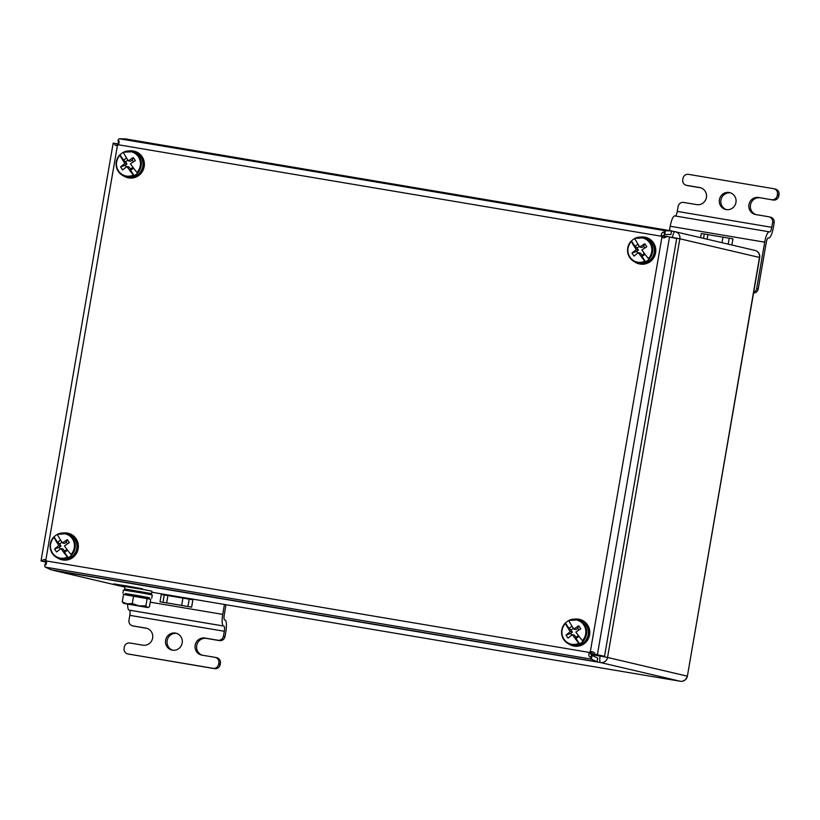 <?xml version="1.0" encoding="UTF-8"?>
<svg xmlns="http://www.w3.org/2000/svg" width="820" height="820" viewBox="0 0 820 820"><rect width="100%" height="100%" fill="white"/><g stroke="black" fill="none" stroke-linecap="round" stroke-linejoin="round"><path stroke-width="1.23" d="M125.081 586.577L124.671 588.965L151.526 593.608L151.946 591.169L140.343 588.944M46.576 562.827L45.746 562.838L44.659 565.472L46.094 564.58L46.453 560.972A2.48 2.398 -76.8 0 0 45.838 560.06L44.341 559.435L41 560.952L46.596 562.315M663.841 237.841L665.133 236.129L676.695 238.487L604.524 656.297L592.962 653.94L590.308 651.787A2.48 2.398 -76.8 0 0 589.416 652.443L591.774 654.821A2.48 0.635 99.6 0 0 592.04 655.487L597.77 658.111L597.083 661.76L51.065 569.777L45.336 567.153A6.191 1.578 -80.4 0 1 44.659 565.472M119.043 143.192L118.275 142.916L118.152 139.994A6.191 1.578 -80.4 0 1 119.33 138.754L125.491 138.918L671.508 230.902L670.924 234.571L664.774 234.407A2.48 0.635 99.6 0 0 664.303 234.899L662.232 236.447L661.309 236.232A2.48 2.398 -76.8 0 0 661.924 237.134L663.175 237.697M117.168 145.478L117.075 143.797L113.785 143.203L115.579 145.488L117.455 145.417A2.48 2.398 -76.8 0 0 118.346 144.761L119.218 141.317L118.152 139.994M591.774 654.821L590.687 657.455A6.191 1.578 99.6 0 0 591.353 659.136L597.083 661.76M671.508 230.902L665.358 230.738A6.191 1.578 99.6 0 0 664.179 231.978C662.088 232.193 661.135 233.608 661.309 236.232L118.346 144.761M118.644 144.238L117.075 143.838M45.653 559.947L44.659 561.587L46.596 562.079M604.524 656.297L595.053 654.247C594.561 652.3 592.983 651.48 590.308 651.787L661.924 237.134L664.261 237.882L667.224 236.437M591.23 652.002A2.48 2.398 -76.8 0 0 590.338 652.659M662.232 236.447A2.48 2.398 -76.8 0 0 662.857 237.359M592.962 653.94L595.053 654.247M44.905 561.618L41.615 561.024M41 560.952L113.17 143.141L113.785 143.203M664.303 234.899L664.179 231.978M46.453 560.972L589.416 652.443C588.37 654.862 588.791 656.533 590.687 657.455M637.98 244.165L635.028 246.328L631.41 241.029A13.007 12.577 103.2 0 1 634.762 238.528M644.848 261.19A24.672 4.182 -126.3 0 1 638.339 252.642A24.703 4.736 -34.4 0 0 634.065 256.076A24.59 14.165 -132.3 0 1 632.005 253.062A24.703 4.736 -34.4 0 1 636.289 249.628A24.672 4.182 -126.3 0 1 631.349 241.439A12.392 11.972 -76.8 0 0 644.848 261.19L645.606 261.795A13.007 12.577 103.2 0 0 649.143 259.192L648.394 258.587A24.672 4.182 -126.3 0 1 641.886 250.038A24.703 4.736 -34.4 0 1 646.785 246.738A24.59 6.673 -121.2 0 0 644.725 243.735L643.72 246.225L641.947 247.527L639.825 247.025A24.672 4.182 -126.3 0 1 634.895 238.845L634.813 238.394A13.007 12.577 103.2 0 1 649.009 259.161M636.289 249.628L638.401 250.12L636.966 248.019L639.333 246.277M635.028 246.328L636.966 248.019M648.394 258.587A12.392 11.972 -76.8 0 0 634.895 238.845L634.813 238.394M639.825 247.025A24.703 4.736 -34.4 0 1 644.725 243.735M638.339 252.642L640.461 253.134L641.906 255.245L644.356 253.441M645.606 261.795L641.978 256.496L641.906 255.245M644.991 254.282L641.978 256.496M644.909 247.968L643.72 246.225M638.401 250.12L636.627 251.422L637.765 253.083M632.005 253.062L636.627 251.422M640.379 237.093A13.622 13.171 103.2 0 1 645.237 237.277L645.699 237.39A13.622 13.171 103.2 0 1 650.137 261.693A13.622 13.171 103.2 0 1 639.477 263.917L639.016 263.814A13.622 13.171 103.2 0 1 634.577 261.816M645.237 237.277A13.622 13.171 103.2 0 1 649.676 261.59A13.622 13.171 103.2 0 1 639.016 263.814M571.991 626.213L569.039 628.376L565.421 623.077A13.007 12.577 103.2 0 1 568.762 620.576M578.858 643.239A24.672 4.182 -126.3 0 1 572.35 634.69A24.703 4.736 -34.4 0 0 568.065 638.124A24.59 14.165 -132.3 0 1 566.015 635.121A24.703 4.736 -34.4 0 1 570.289 631.677A24.672 4.182 -126.3 0 1 565.359 623.497A12.392 11.972 -76.8 0 0 578.858 643.239L579.607 643.843A13.007 12.577 103.2 0 0 583.153 641.25L582.395 640.635A24.672 4.182 -126.3 0 1 575.896 632.087A24.703 4.736 -34.4 0 1 580.785 628.797A24.59 6.673 -121.2 0 0 578.736 625.783L577.731 628.274L575.958 629.575L573.836 629.073A24.672 4.182 -126.3 0 1 568.906 620.894L568.824 620.443A13.007 12.577 103.2 0 1 583.01 641.209M570.289 631.677L572.411 632.169L570.966 630.067L573.344 628.325M569.039 628.376L570.966 630.067M582.395 640.635A12.392 11.972 -76.8 0 0 568.906 620.894L568.824 620.443M573.836 629.073A24.703 4.736 -34.4 0 1 578.736 625.783M572.35 634.69L574.471 635.182L575.906 637.294L578.366 635.49M579.607 643.843L575.989 638.544L575.906 637.294M579.002 636.341L575.989 638.544M578.92 630.016L577.731 628.274M572.411 632.169L570.638 633.47L571.776 635.131M566.015 635.121L570.638 633.47M574.389 619.141A13.622 13.171 103.2 0 1 579.248 619.325L579.709 619.438A13.622 13.171 103.2 0 1 584.137 643.741A13.622 13.171 103.2 0 1 573.487 645.965L573.026 645.863A13.622 13.171 103.2 0 1 568.588 643.864M579.248 619.325A13.622 13.171 103.2 0 1 583.686 643.639A13.622 13.171 103.2 0 1 573.026 645.863M126.567 158.014L123.615 160.177L119.986 154.877A13.007 12.577 103.2 0 1 123.338 152.376M133.424 175.039A24.672 4.182 -126.3 0 1 126.926 166.48A24.703 4.736 -34.4 0 0 122.641 169.924A24.59 14.165 -132.3 0 1 120.581 166.911A24.703 4.736 -34.4 0 1 124.865 163.477A24.672 4.182 -126.3 0 1 119.935 155.287A12.392 11.972 -76.8 0 0 133.424 175.039L134.183 175.644A13.007 12.577 103.2 0 0 137.729 173.04L136.971 172.436A24.672 4.182 -126.3 0 1 130.472 163.887A24.703 4.736 -34.4 0 1 135.361 160.587A24.59 6.673 -121.2 0 0 133.301 157.573L132.297 160.064L130.523 161.366L128.412 160.874A24.672 4.182 -126.3 0 1 123.471 152.684L123.389 152.243A13.007 12.577 103.2 0 1 137.586 173.01M124.865 163.477L126.987 163.969L125.542 161.858L127.92 160.125M123.615 160.177L125.542 161.858M136.971 172.436A12.392 11.972 -76.8 0 0 123.471 152.684L123.389 152.243M128.412 160.874A24.703 4.736 -34.4 0 1 133.301 157.573M126.926 166.48L129.047 166.983L130.482 169.094L132.932 167.29M134.183 175.644L130.564 170.345L130.482 169.094M133.568 168.131L130.564 170.345M133.486 161.806L132.297 160.064M126.987 163.969L125.214 165.271L126.341 166.931M120.581 166.911L125.214 165.271M128.955 150.941A13.622 13.171 103.2 0 1 133.824 151.126L134.285 151.228A13.622 13.171 103.2 0 1 138.713 175.541A13.622 13.171 103.2 0 1 128.053 177.766L127.602 177.663A13.622 13.171 103.2 0 1 123.154 175.664M133.824 151.126A13.622 13.171 103.2 0 1 138.262 175.439A13.622 13.171 103.2 0 1 127.602 177.663M60.577 540.062L57.625 542.225L53.997 536.926A13.007 12.577 103.2 0 1 57.349 534.425M67.435 557.087A24.672 4.182 -126.3 0 1 60.936 548.539A24.703 4.736 -34.4 0 0 56.652 551.973A24.59 14.165 -132.3 0 1 54.591 548.959A24.703 4.736 -34.4 0 1 58.876 545.525A24.672 4.182 -126.3 0 1 53.935 537.336A12.392 11.972 -76.8 0 0 67.435 557.087L68.193 557.692A13.007 12.577 103.2 0 0 71.74 555.089L70.981 554.484A24.672 4.182 -126.3 0 1 64.472 545.935A24.703 4.736 -34.4 0 1 69.372 542.635A24.59 6.673 -121.2 0 0 67.312 539.632L66.307 542.122L64.534 543.424L62.422 542.922A24.672 4.182 -126.3 0 1 57.482 534.742L57.4 534.291A13.007 12.577 103.2 0 1 71.596 555.058M58.876 545.525L60.998 546.018L59.552 543.916L61.92 542.174M57.625 542.225L59.552 543.916M70.981 554.484A12.392 11.972 -76.8 0 0 57.482 534.742L57.4 534.291M62.422 542.922A24.703 4.736 -34.4 0 1 67.312 539.632M60.936 548.539L63.048 549.031L64.493 551.143L66.943 549.338M68.193 557.692L64.575 552.393L64.493 551.143M67.578 550.179L64.575 552.393M67.496 543.865L66.307 542.122M60.998 546.018L59.224 547.319L60.352 548.98M54.591 548.959L59.224 547.319M62.966 532.99A13.622 13.171 103.2 0 1 67.835 533.174L68.285 533.287A13.622 13.171 103.2 0 1 72.724 557.59A13.622 13.171 103.2 0 1 62.064 559.814L61.602 559.711A13.622 13.171 103.2 0 1 57.164 557.713M67.835 533.174A13.622 13.171 103.2 0 1 72.262 557.487A13.622 13.171 103.2 0 1 61.602 559.711M117.004 585.039L139.625 588.903L117.004 585.039M139.933 588.903L115.917 584.803L139.933 588.903M140.333 589.026L115.917 584.803M140.353 588.903L142.383 588.811L126.362 585.87L113.56 583.891L115.938 584.691M142.813 589.201L113.519 584.137M136.458 588.411L122.662 586.085L136.458 588.37M133.773 588.012L126.926 586.853L133.773 588.012M138.232 588.657L119.33 585.48L138.242 588.576M124.937 594.715L125.132 593.567L135.802 595.217L149.148 597.667L149.342 598.989M122.252 601.952L123.533 594.49L150.726 599.307L149.435 606.759L147.856 607.558L123.84 603.458L138.887 605.816L132.276 603.52L127.079 603.827L122.252 601.952L123.84 603.458M147.467 607.435L138.887 605.816L145.868 605.929L147.467 607.435L148.42 607.353L147.856 607.558M147.159 598.477L145.868 605.929M133.568 596.068L132.276 603.52M149.527 597.913L125.111 593.69M151.751 598.169L152.294 594.992L141.675 592.932L123.482 590.021L122.938 593.188M726.479 209.643A8.671 8.384 103.2 0 1 730.425 192.833M726.202 209.602A8.671 8.384 103.2 0 1 719.468 199.403A8.671 8.384 103.2 0 1 729.667 192.608A8.671 8.384 103.2 0 1 735.899 202.704A8.671 8.384 103.2 0 1 726.202 209.602M773.865 188.743L775.402 189.102A4.951 4.787 103.2 0 1 779 194.729L777.452 194.361A4.951 4.787 -76.8 0 0 773.578 188.682L688.534 174.363A4.951 4.787 -76.8 0 0 682.968 178.452L682.752 179.672A4.951 4.787 -76.8 0 0 686.637 185.351L699.634 187.534A8.671 8.384 103.2 0 1 706.368 197.733A8.671 8.384 103.2 0 1 696.682 204.621L683.685 202.437A4.951 4.787 -76.8 0 0 678.12 206.517L677.279 211.406A4.951 1.261 -80.4 0 1 675.342 215.998M772.604 222.435A4.951 4.787 -76.8 0 0 769.016 216.818L770.554 217.177A4.951 4.787 103.2 0 1 774.152 222.804L772.604 222.435L771.764 227.324L677.279 211.406M769.016 216.818A4.951 4.787 -76.8 0 0 768.729 216.757L755.732 214.573A8.671 8.384 -76.8 0 1 748.988 204.375A8.671 8.384 -76.8 0 1 758.684 197.487L773.219 200.039L758.684 197.487M771.681 199.67A4.951 4.787 -76.8 0 0 777.247 195.59L778.785 195.949A4.951 4.787 103.2 0 1 773.219 200.039M777.452 194.361L777.247 195.59M700.874 187.841L688.185 185.709A4.951 4.787 103.2 0 1 687.898 185.648L686.35 185.289M779 194.729L778.785 195.949M756.04 214.625A8.671 8.384 103.2 0 1 760.232 197.845M774.152 222.804L773.311 227.683A11.152 2.849 99.6 0 1 768.678 238.025L768.278 237.933A4.951 1.261 -80.4 0 1 768.319 237.943M771.764 227.324A4.951 1.261 99.6 0 1 769.703 231.916A4.951 1.261 99.6 0 1 769.683 231.916L769.375 231.845A11.152 2.849 -80.4 0 0 769.334 231.834A11.152 2.849 -80.4 0 0 764.701 242.177L756.686 288.558L758.233 288.917A4.951 4.787 103.2 0 1 753.549 293.068M769.283 231.824L674.891 215.926A11.152 2.849 99.6 0 0 674.839 215.916A11.152 2.849 99.6 0 0 670.217 226.258L669.468 230.553M753.672 292.361A4.951 4.787 -76.8 0 0 756.686 288.558M768.299 237.943A4.951 1.261 -80.4 0 0 766.249 242.535L758.233 288.917M700.587 237.677L701.315 233.505L732.926 238.835L731.86 245.016M175.377 633.071A8.671 8.384 103.2 0 1 182.122 643.269A8.671 8.384 103.2 0 1 171.923 650.065A8.671 8.384 103.2 0 1 165.681 639.959A8.671 8.384 103.2 0 1 175.377 633.071M127.664 604.217A11.152 2.849 99.6 0 0 129.119 610.111L129.427 610.182A4.951 1.261 -80.4 0 1 129.826 615.348L128.976 620.227A4.951 4.787 -76.8 0 0 132.861 625.906L145.847 628.099A8.671 8.384 -76.8 0 1 152.592 638.298A8.671 8.384 -76.8 0 1 142.895 645.186L129.908 643.003A4.951 4.787 -76.8 0 0 124.343 647.082L124.127 648.302A4.951 4.787 -76.8 0 0 128.012 653.981L213.046 668.31A4.951 4.787 -76.8 0 0 218.622 664.22L218.827 663.001A4.951 4.787 -76.8 0 0 214.942 657.322L201.956 655.139A8.671 8.384 103.2 0 1 195.211 644.94A8.671 8.384 103.2 0 1 204.908 638.052L217.894 640.236A4.951 4.787 -76.8 0 0 223.47 636.146L224.311 631.267A4.951 1.261 99.6 0 0 223.921 626.091L223.614 626.019A11.152 2.849 -80.4 0 1 222.732 614.385L224.444 604.463M223.47 636.146L225.008 636.515L225.848 631.625A11.152 2.849 99.6 0 0 224.977 619.992L224.659 619.92A4.951 1.261 -80.4 0 1 224.27 614.744L226.002 604.729M218.622 664.22L220.16 664.589L220.375 663.37L218.827 663.001M172.702 650.209A8.671 8.384 103.2 0 1 176.648 633.399M225.008 636.515A4.951 4.787 103.2 0 1 219.442 640.594L206.445 638.411A8.671 8.384 -76.8 0 0 202.263 655.19M215.24 657.384L216.777 657.742A4.951 4.787 103.2 0 1 220.375 663.37M220.16 664.589A4.951 4.787 103.2 0 1 214.594 668.669L213.046 668.31M128.012 653.981L214.594 668.669M129.55 654.35A4.951 4.787 103.2 0 1 129.263 654.288L127.725 653.929M132.861 625.906L147.087 628.407M134.398 626.275A4.951 4.787 103.2 0 1 134.111 626.213L132.573 625.855M191.634 607.138L187.934 606.492L189.195 599.164L192.895 599.809L191.634 607.138L160.013 601.808L161.284 594.49L164.256 594.961L162.995 602.29L160.013 601.808M189.195 599.164L164.256 594.961M187.934 606.492L162.995 602.29M181.322 605.406L170.324 603.551M590.995 654.565L600.096 656.092L600.199 655.528M672.4 237.523L670.565 237.113M665.112 236.201L662.027 235.678M680.241 681.246A6.191 6.191 0 0 0 687.375 676.192L759.494 257.459L679.862 238.784L607.548 657.455L687.18 676.131A6.191 5.986 -76.8 0 1 680.221 681.246A6.191 1.578 -80.4 0 1 680.221 681.246L151.772 592.224L680.221 681.246L600.588 662.56L53.741 570.443L124.988 587.151L53.372 570.371A6.191 5.986 -76.8 0 0 53.741 570.443A6.191 1.578 99.6 0 1 53.392 570.166M674.983 231.681A6.191 6.191 0 0 1 675.372 231.763A6.191 5.986 -76.8 0 1 679.862 238.784L672.42 237.431A6.191 1.578 -80.4 0 1 674.983 231.681L671.477 231.086L674.962 231.681A6.191 1.578 -80.4 0 1 675.014 231.691A6.191 5.986 -76.8 0 1 675.372 231.763L755.005 250.438A6.191 5.986 -76.8 0 1 759.494 257.459L759.689 257.521A6.191 6.191 0 0 0 755.005 250.438M600.588 662.56A6.191 1.578 -80.4 0 1 600.096 656.092L607.548 657.455A6.191 5.986 -76.8 0 1 600.588 662.56M117.455 145.417L45.838 560.06M45.336 567.153L591.353 659.136L592.04 655.487M664.774 234.407L665.358 230.738L119.33 138.754M44.71 561.587L41.123 560.993M593.905 654.124L597.39 654.708L669.561 236.888M649.02 261.016A13.007 12.577 -76.8 0 0 644.797 237.81C655.088 239.655 657.937 255.184 649.071 261.006C645.945 263.22 642.531 263.927 638.852 263.138A13.007 12.577 -76.8 0 0 649.02 261.016M645.463 261.764A13.007 12.577 103.2 0 1 631.205 241.059M583.03 643.064A13.007 12.577 -76.8 0 0 578.797 619.858C589.098 621.703 591.948 637.232 583.082 643.054C579.955 645.268 576.542 645.976 572.862 645.186A13.007 12.577 -76.8 0 0 583.03 643.064M579.473 643.813A13.007 12.577 103.2 0 1 565.216 623.118M137.606 174.855A13.007 12.577 -76.8 0 0 133.373 151.659C143.674 153.504 146.524 169.033 137.657 174.855C134.521 177.069 131.118 177.776 127.428 176.987A13.007 12.577 -76.8 0 0 137.606 174.855M134.049 175.613A13.007 12.577 103.2 0 1 119.781 154.908M71.617 556.913A13.007 12.577 -76.8 0 0 67.383 533.707C77.685 535.552 80.524 551.081 71.658 556.903C68.531 559.117 65.128 559.824 61.438 559.035A13.007 12.577 -76.8 0 0 71.617 556.913M68.05 557.661A13.007 12.577 103.2 0 1 53.792 536.957M699.634 187.534L700.628 187.77M686.637 185.351L688.185 185.709M764.701 242.177L670.217 226.258M728.201 244.155L729.226 238.189M722.984 237.052L722.01 242.699M704.288 233.987L703.539 238.364M707.947 234.52L707.137 239.214M129.826 615.348L224.311 631.267M145.847 628.099L146.852 628.335M219.442 640.594L217.894 640.236M204.908 638.052L206.445 638.411M129.119 610.111L223.614 626.019M129.427 610.182L223.921 626.091M150.224 602.177L222.732 614.385M166.655 602.823L167.915 595.494M181.681 605.355L182.952 598.026M687.375 676.192L759.689 257.521M52.224 569.972A6.191 6.191 0 0 0 53.372 570.371M151.526 593.608L150.624 594.592M124.671 588.965L126.003 590.502M644.797 237.81L634.772 238.394M638.852 263.138L637.171 262.738C627.003 257.962 625.014 250.715 631.216 241.008M578.797 619.858L568.783 620.443M572.862 645.186L571.171 644.797C561.003 640.01 559.025 632.763 565.226 623.056M133.373 151.659L123.348 152.243M127.428 176.987L125.747 176.587C115.579 171.8 113.601 164.553 119.802 154.847M67.383 533.707L57.359 534.291M61.438 559.035L59.757 558.635C49.59 553.859 47.611 546.612 53.812 536.905M674.839 215.916L769.334 231.834"/></g></svg>

